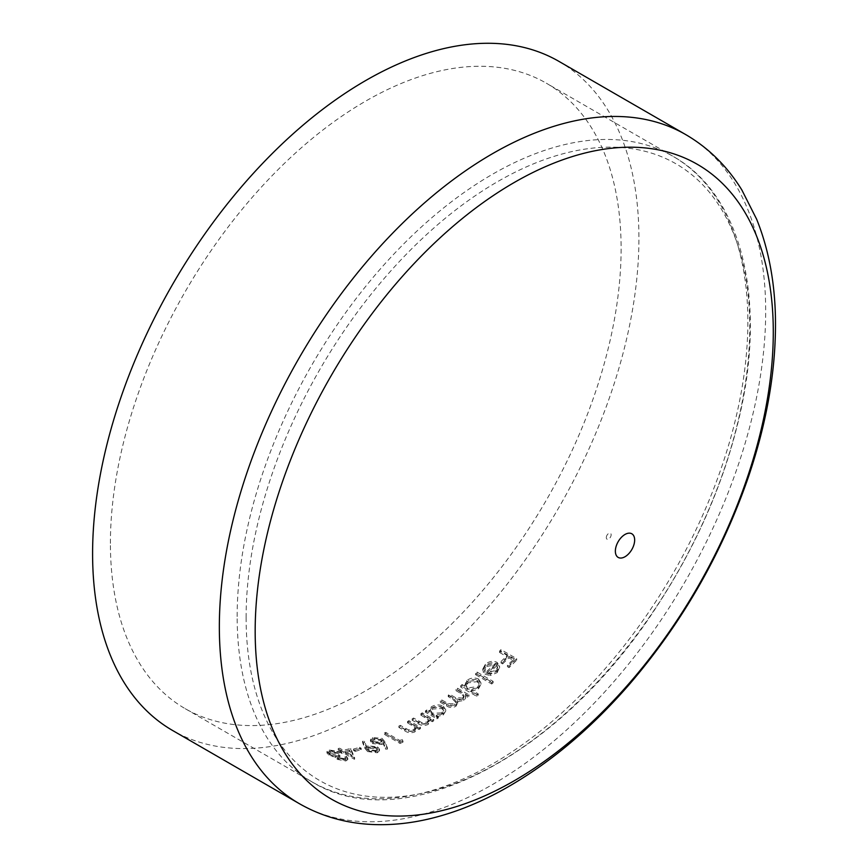 <?xml version="1.0" encoding="UTF-8"?>
<svg xmlns="http://www.w3.org/2000/svg" width="868" height="868" viewBox="0 0 868 868"><rect width="100%" height="100%" fill="white"/><g stroke="black" fill="none" stroke-linecap="round" stroke-linejoin="round"><path stroke-width="0.65" stroke-dasharray="4.34 3.25" d="M110.41 543.357A361.121 208.494 -60 0 1 268.038 179.936A361.121 208.494 -60 0 1 546.319 83.187A361.121 208.494 -60 0 1 546.319 500.174A361.121 208.494 -60 0 1 185.199 708.668A361.121 208.494 -60 0 1 110.41 543.357M361.196 748.227A361.121 208.494 -60 0 1 355.153 749.974L353.547 749.041A361.121 208.494 120 0 0 359.58 747.294L361.196 748.227L361.196 749.637L359.58 748.704A362.802 209.459 -60 0 1 353.547 750.462L353.547 749.041M377.537 746.849L379.522 749.236L377.341 751.373L367.652 750.169L364.842 746.925L362.607 741.229L364.517 741.283L366.535 746.458L368.065 745.84L377.537 746.849L377.537 748.238L368.065 747.24L368.065 745.84M384.361 733.004A361.121 208.494 120 0 0 385.772 732.375L399.877 740.512A361.121 208.494 120 0 0 402.285 739.406L402.98 740.762A361.121 208.494 -60 0 1 400.072 742.075L384.361 733.004L384.361 734.382L400.072 743.453L400.072 742.075M414.546 725.746L407.526 721.449A361.121 208.494 120 0 0 408.936 720.668L420.416 727.297A361.121 208.494 -60 0 1 419.005 728.078L416.933 726.885L417.041 729.055L416.933 726.885L414.839 730.563C411.182 731.93 407.808 731.55 404.727 729.445L398.868 726.06A361.121 208.494 120 0 0 400.278 725.333L408.459 729.869L413.678 729.619L415.316 727.373L414.546 725.746L415.316 728.74L413.678 730.986L413.678 729.619M427.837 718.031L420.817 713.724A361.121 208.494 120 0 0 422.228 712.856L433.718 719.485A361.121 208.494 -60 0 1 432.307 720.353L430.235 719.149L430.333 721.373L430.235 719.149L428.141 723.098C424.474 724.65 421.099 724.357 418.029 722.23L412.159 718.845A361.121 208.494 120 0 0 413.569 718.031L421.75 722.567L426.969 722.133L428.608 719.713L427.837 718.031L428.608 721.091L426.969 723.511L426.969 722.133M443.309 706.194L445.718 709.742L443.19 713.67L436.224 715.34L438.351 716.567A361.121 208.494 -60 0 1 436.94 717.467L425.45 710.838A361.121 208.494 120 0 0 426.861 709.937L428.846 711.087L428.814 710.48L428.846 712.465L428.846 711.087L431.353 706.78C435.324 704.534 439.306 704.339 443.309 706.194L443.309 707.572C439.327 705.717 435.345 705.912 431.353 708.158L431.353 706.78M493.132 681.369A361.121 208.494 -60 0 1 491.722 682.595L475.61 673.297A361.121 208.494 120 0 0 477.02 672.06L493.132 681.369L493.132 682.78L477.02 673.481A362.802 209.459 -60 0 1 475.61 674.707L475.61 673.297M490.311 674.078L485.082 672.895A361.121 208.494 120 0 0 495.357 663.499L486.937 664.953L484.876 668.685L485.125 670.194L483.216 670.931L482.782 669.044L485.342 664.302C489.107 661.177 493.002 660.526 497.038 662.327L499.545 665.789L499.61 668.067L499.545 665.789L497.201 671.192L490.311 674.078L490.311 675.499L497.201 672.624L497.201 671.192M500.999 661.535A361.121 208.494 120 0 0 507.238 655.438L499.588 651.022A361.121 208.494 120 0 0 500.999 649.611L516.71 658.693A361.121 208.494 -60 0 1 509.049 666.179L507.444 665.257A361.121 208.494 120 0 0 513.682 659.159L508.854 656.371A361.121 208.494 -60 0 1 502.605 662.458L500.999 661.535L500.999 662.978L502.605 663.901L502.605 662.458M478.561 679.058L480.97 682.888L478.442 687.532L471.378 689.908L478.235 693.868A361.121 208.494 -60 0 1 476.825 694.997L460.702 685.687A361.121 208.494 120 0 0 462.112 684.559L464.098 685.709L464.065 685.026L464.098 687.109L466.604 680.631C470.521 677.789 474.503 677.268 478.561 679.058L478.561 680.469C474.525 678.678 470.543 679.199 466.604 682.031L466.604 680.631M462.633 698.1L464.054 695.593L460.908 692.111L456.069 689.322A361.121 208.494 120 0 0 457.479 688.226L468.97 694.856A361.121 208.494 -60 0 1 467.559 695.952L465.563 694.801L465.584 696.961L463.794 699.098L457.371 700.226L457.751 701.811L455.928 704.892C452.543 706.65 449.429 706.519 446.575 704.49L440.358 700.899A361.121 208.494 120 0 0 441.769 699.912L447.996 703.503L454.767 703.905L456.199 701.496L452.684 697.839L448.214 695.257A361.121 208.494 120 0 0 449.624 694.216L455.461 697.59L462.633 698.1L462.633 699.489L455.461 698.968L449.624 695.604L449.624 694.216M465.725 696.006L465.584 698.349L465.725 696.006M372.459 742.205L370.43 739.764L372.556 737.55L382.094 738.397L384.904 741.749L387.388 747.749L385.446 747.673L383.244 742.39L381.768 743.116L372.459 742.205L372.459 743.594L381.768 744.505L381.768 743.116M338.238 748.509A361.121 208.494 120 0 0 339.638 748.194L343.272 750.288A361.121 208.494 120 0 0 350.726 748.433L354.632 757.753A361.121 208.494 -60 0 1 354.35 757.818L343.468 751.536A361.121 208.494 -60 0 1 341.656 751.938L340.05 751.004A361.121 208.494 120 0 0 341.862 750.603L338.238 748.509L338.238 749.952L341.862 752.046L341.862 750.603M338.433 754.596L340.05 755.529L337.75 756.766L338.585 757.699L344.216 758.589L345.648 757.645L345.084 756.581A361.121 208.494 120 0 0 346.495 756.31L347.797 758.144L345.844 759.522L337.175 757.916L335.775 755.768L329.005 753.793L326.954 751.514L329.363 749.974L339.236 751.645A361.121 208.494 -60 0 1 337.826 751.927L330.958 750.907L329.037 752.079L330.274 753.5L338.433 754.596L338.433 756.05L330.274 754.954L330.274 753.5M335.634 756.245L335.634 757.699L335.623 756.245M558.916 61.368A386.314 223.043 -60 0 1 558.916 507.444A386.314 223.043 -60 0 1 172.602 730.487M606.309 537.596A3.407 1.964 -60 0 1 609.933 533.093A3.407 1.964 -60 0 1 609.933 537.91A3.407 1.964 -60 0 1 606.309 537.596M502.605 663.901A362.802 209.459 120 0 0 508.854 657.825L513.682 660.613A362.802 209.459 -60 0 1 507.444 666.7L509.049 667.622A362.802 209.459 120 0 0 516.71 660.147L500.999 651.076A362.802 209.459 -60 0 1 499.588 652.476L499.588 651.022M500.999 651.076L500.999 649.611M499.588 652.476L507.238 656.892L507.238 655.438M507.238 656.892A362.802 209.459 -60 0 1 500.999 662.978M508.854 657.825L508.854 656.371M513.682 660.613L513.682 659.159M507.444 666.7L507.444 665.257M509.049 667.622L509.049 666.179M516.71 660.147L516.71 658.693M497.201 672.624L499.545 667.232L497.038 663.77C493.024 661.958 489.129 662.61 485.342 665.734L482.782 670.465L483.216 672.353L485.125 671.615L484.876 670.107L486.937 666.385L495.357 664.942L495.357 663.499M486.937 666.385L486.937 664.953M495.357 664.942A362.802 209.459 -60 0 1 485.082 674.317L485.082 672.895M485.082 674.317L490.311 675.499M497.038 663.77L497.038 662.327M485.342 665.734L485.342 664.302M483.216 672.353L483.216 670.931M485.125 671.615L485.125 670.194M487.903 673.872A362.802 209.459 120 0 0 496.615 665.897L497.603 668.523L495.715 671.875L487.903 673.872L487.903 672.45L495.715 670.454L497.603 666.798M495.715 671.875L495.715 670.454M497.603 668.23L496.615 664.454A361.121 208.494 -60 0 1 487.903 672.45M496.615 665.897L496.615 664.454M477.02 673.481L477.02 672.06M475.61 674.707L491.722 684.006L491.722 682.595M491.722 684.006A362.802 209.459 120 0 0 493.132 682.78M466.604 682.031L464.098 687.109L462.112 685.959A362.802 209.459 -60 0 1 460.702 687.087L476.825 696.386A362.802 209.459 120 0 0 478.235 695.268L471.378 691.308L471.378 689.908M478.235 695.268L478.235 693.868M471.378 691.308L478.442 688.932L478.442 687.532M478.442 688.932L480.97 684.288L478.561 680.469M462.112 685.959L462.112 684.559M460.702 687.087L460.702 685.687M476.825 696.386L476.825 694.997M477.02 688.129L467.83 689.257L465.942 686.436L467.961 682.888L477.14 681.651L478.984 684.613L477.02 688.129L478.984 683.214L477.14 680.241L467.961 681.489L465.942 685.036L467.83 687.857L477.02 686.729M477.14 681.651L477.14 680.241M467.961 682.888L467.961 681.489M467.83 689.257L467.83 687.857M449.624 695.604A362.802 209.459 -60 0 1 448.214 696.646L452.684 699.217L456.199 702.874L454.767 705.283L447.996 704.881L441.769 701.29A362.802 209.459 -60 0 1 440.358 702.288L446.575 705.879C449.418 707.897 452.532 708.028 455.928 706.27L457.751 703.188L457.371 701.604L463.794 700.487L465.584 698.349L465.563 696.19L467.559 697.34A362.802 209.459 120 0 0 468.97 696.255L457.479 689.626A362.802 209.459 -60 0 1 456.069 690.711L456.069 689.322M457.479 689.626L457.479 688.226M456.069 690.711L460.908 693.51L464.054 696.982L462.633 699.489M448.214 696.646L448.214 695.257M454.767 705.283L454.767 703.905M441.769 701.29L441.769 699.912M440.358 702.288L440.358 700.899M455.928 706.27L455.928 704.892M457.371 701.604L457.371 700.226M463.794 700.487L463.794 699.098M465.563 696.19L465.563 694.801M467.559 697.34L467.559 695.952M468.97 696.255L468.97 694.856M431.353 708.158L428.846 712.465L426.861 711.315A362.802 209.459 -60 0 1 425.45 712.216L436.94 718.845A362.802 209.459 120 0 0 438.351 717.945L436.224 716.718L436.224 715.34M438.351 717.945L438.351 716.567M436.224 716.718L443.19 715.048L443.19 713.67M443.19 715.048L445.718 711.12L443.309 707.572M426.861 711.315L426.861 709.937M425.45 712.216L425.45 710.838M436.94 718.845L436.94 717.467M441.769 714.245L432.579 714.614L430.691 711.988L432.709 709.004L441.888 708.527L443.732 711.272L441.769 714.245L441.769 712.867L443.732 709.894L441.888 707.149L432.709 707.626L430.691 710.621L432.579 713.246L441.769 712.867M441.888 708.527L441.888 707.149M432.709 709.004L432.709 707.626M432.579 714.614L432.579 713.246M426.969 723.511L421.75 723.934L413.569 719.409A362.802 209.459 -60 0 1 412.159 720.223L418.029 723.608C421.099 725.735 424.463 726.017 428.141 724.465L430.235 720.527L432.307 721.72A362.802 209.459 120 0 0 433.718 720.852L422.228 714.223A362.802 209.459 -60 0 1 420.817 715.091L420.817 713.724M422.228 714.223L422.228 712.856M420.817 715.091L427.837 719.398M421.75 723.934L421.75 722.567M413.569 719.409L413.569 718.031M412.159 720.223L412.159 718.845M428.141 724.465L428.141 723.098M432.307 721.72L432.307 720.353M433.718 720.852L433.718 719.485M413.678 730.986L408.459 731.247L400.278 726.7A362.802 209.459 -60 0 1 398.868 727.427L404.727 730.813C407.808 732.928 411.172 733.297 414.839 731.93L416.933 728.252L419.005 729.456A362.802 209.459 120 0 0 420.416 728.664L408.936 722.035A362.802 209.459 -60 0 1 407.526 722.827L407.526 721.449M408.936 722.035L408.936 720.668M407.526 722.827L414.546 727.113M408.459 731.247L408.459 729.869M400.278 726.7L400.278 725.333M398.868 727.427L398.868 726.06M414.839 731.93L414.839 730.563M419.005 729.456L419.005 728.078M420.416 728.664L420.416 727.297M400.072 743.453A362.802 209.459 120 0 0 402.98 742.14L402.285 740.784A362.802 209.459 -60 0 1 399.877 741.89L399.877 740.512M402.285 740.784L402.285 739.406M399.877 741.89L385.772 733.753L385.772 732.375M385.772 733.753A362.802 209.459 -60 0 1 384.361 734.382M402.98 742.14L402.98 740.762M381.768 744.505L383.244 743.778L385.446 749.062L387.388 749.138L384.904 743.138L382.094 739.775L382.094 738.397M382.094 739.775L372.556 738.939L372.556 737.55M372.556 738.939L370.43 741.163L372.459 743.594M383.244 743.778L383.244 742.39M385.446 749.062L385.446 747.673M387.388 749.138L387.388 747.749M380.455 743.464L373.782 743.019L372.578 741.5L374.086 739.905L380.629 740.328L381.931 741.966L380.455 743.464L380.455 742.075L381.931 740.578L380.629 738.939L374.086 738.516L372.578 740.111L373.782 741.63L380.455 742.075M380.629 740.328L380.629 738.939M374.086 739.905L374.086 738.516M373.782 743.019L373.782 741.63M368.065 747.24L366.535 747.869L364.517 742.683L362.607 742.628L364.842 748.335L367.652 751.569L367.652 750.169M367.652 751.569L377.341 752.773L377.341 751.373M377.341 752.773L379.522 750.636L377.537 748.238M366.535 747.869L366.535 746.458M364.517 742.683L364.517 741.283M362.607 742.628L362.607 741.229M369.421 748.259L376.202 748.791L377.385 750.278L375.811 751.818L369.15 751.178L367.869 749.616L369.421 748.259L369.421 746.86L367.869 748.216L369.15 749.778L375.811 750.419L377.385 748.878L376.202 747.391L369.421 746.86M369.15 751.178L369.15 749.778M375.811 751.818L375.811 750.419M376.202 748.791L376.202 747.391M359.58 748.704L359.58 747.294M353.547 750.462L355.153 751.384L355.153 749.974M355.153 751.384A362.802 209.459 120 0 0 361.196 749.637M341.862 752.046A362.802 209.459 -60 0 1 340.05 752.437L341.656 753.37A362.802 209.459 120 0 0 343.468 752.968L354.35 759.25A362.802 209.459 120 0 0 354.632 759.185L350.726 749.854A362.802 209.459 -60 0 1 343.272 751.721L343.272 750.288M350.726 749.854L350.726 748.433M343.272 751.721L339.638 749.626L339.638 748.194M339.638 749.626A362.802 209.459 -60 0 1 338.238 749.952M340.05 752.437L340.05 751.004M341.656 753.37L341.656 751.938M343.468 752.968L343.468 751.536M354.35 759.25L354.35 757.818M354.632 759.185L354.632 757.753M344.878 752.654A362.802 209.459 120 0 0 349.565 751.514L351.703 756.592L344.878 752.654L344.878 751.221L351.703 755.16L349.565 750.082A361.121 208.494 -60 0 1 344.878 751.221M351.703 756.592L351.703 755.16M349.565 751.514L349.565 750.082M330.274 754.954L329.037 753.543L330.958 752.361L337.826 753.37A362.802 209.459 120 0 0 339.236 753.088L329.363 751.428L326.954 752.979L329.005 755.258L335.775 757.221L337.175 759.381L345.844 760.976L347.797 759.587L346.495 757.742A362.802 209.459 -60 0 1 345.084 758.024L345.648 759.099L344.216 760.043L338.585 759.164L338.585 757.699M344.216 760.043L344.216 758.589M338.585 759.164L337.75 758.22L340.05 756.983L340.05 755.529M340.05 756.983L338.433 756.05M330.958 752.361L330.958 750.907M334.43 752.361L334.43 750.918M337.826 753.37L337.826 751.927M339.236 753.088L339.236 751.645M329.363 751.428L329.363 749.974M329.005 755.258L329.005 753.793M332.726 756.722L332.726 755.258M337.175 759.381L337.175 757.916M345.844 760.976L345.844 759.522M346.495 757.742L346.495 756.31M345.084 758.024L345.084 756.581M237.159 616.53A361.121 208.494 -60 0 1 394.788 253.109A361.121 208.494 -60 0 1 673.069 156.37A361.121 208.494 -60 0 1 673.08 573.357A361.121 208.494 -60 0 1 311.948 781.851A361.121 208.494 -60 0 1 237.159 616.53M685.666 134.551A386.314 223.043 -60 0 1 685.677 580.627A386.314 223.043 -60 0 1 299.351 803.67M246.111 617.625A356.13 205.618 -60 0 1 623.853 147.723A356.13 205.618 -60 0 1 623.853 651.369A356.13 205.618 -60 0 1 246.111 617.625M460.908 693.51L460.908 692.111M455.461 698.968L455.461 697.59M452.684 699.217L452.684 697.839M447.996 704.881L447.996 703.503M446.575 705.879L446.575 704.49M424.973 717.489L424.973 716.122M418.973 722.523L418.973 721.156M418.029 723.608L418.029 722.23M411.682 725.214L411.682 723.847M405.681 729.825L405.681 728.447M404.727 730.813L404.727 729.445M384.904 743.138L384.904 741.749M364.842 748.335L364.842 746.925M185.199 708.668L311.948 781.851C404.065 838.596 560.609 756.028 656.859 606.352C696.353 546.005 723.782 483.161 739.135 417.812C767.084 300.024 742.086 195.061 673.069 156.37L546.319 83.187M482.782 670.465L482.782 669.044M484.876 670.107L484.876 668.685M497.614 668.23L497.614 666.798M480.97 684.288L480.97 682.888M478.984 684.613L478.984 683.214M465.942 686.436L465.942 685.036M464.054 696.982L464.054 695.593M456.21 702.874L456.21 701.496M457.751 703.188L457.751 701.811M445.718 711.12L445.718 709.742M443.732 711.272L443.732 709.894M430.691 711.988L430.691 710.621M428.608 721.091L428.608 719.713M415.316 728.74L415.316 727.373M370.43 741.163L370.43 739.764M381.931 741.966L381.931 740.578M372.578 741.5L372.578 740.111M379.522 750.636L379.522 749.236M367.869 749.616L367.869 748.216M377.396 750.278L377.396 748.878M337.75 758.22L337.75 756.766M329.037 753.543L329.037 752.079M326.954 752.979L326.954 751.514M347.797 759.587L347.797 758.144M345.648 759.099L345.648 757.645"/><path stroke-width="1.3" d="M299.351 803.67L172.602 730.487A386.314 223.043 -60 0 1 92.594 553.643A386.314 223.043 -60 0 1 261.225 164.866A386.314 223.043 -60 0 1 558.916 61.368L685.666 134.551C708.603 147.94 727.341 166.428 741.858 189.983L756.646 219.235C768.31 248.172 774.56 280.472 775.406 316.136C776.459 367.37 767.388 421.197 748.194 477.617C721.666 554.055 682.02 623.018 629.267 684.494C589.839 729.89 547.513 765.109 502.29 790.14C478.485 803.215 454.702 812.654 430.951 818.459C411.985 823.081 393.399 825.132 375.171 824.6C347.612 823.765 322.343 816.788 299.351 803.67A386.314 223.043 -60 0 1 219.344 626.815A386.314 223.043 -60 0 1 387.974 238.049A386.314 223.043 -60 0 1 685.666 134.551M615.358 551.169A13.638 7.877 -60 0 1 629.832 533.169A13.638 7.877 -60 0 1 629.832 552.46A13.638 7.877 -60 0 1 615.358 551.169M255.17 631.199A366.361 211.521 -60 0 1 643.752 147.799A366.361 211.521 -60 0 1 643.752 665.919A366.361 211.521 -60 0 1 255.17 631.199"/></g></svg>
